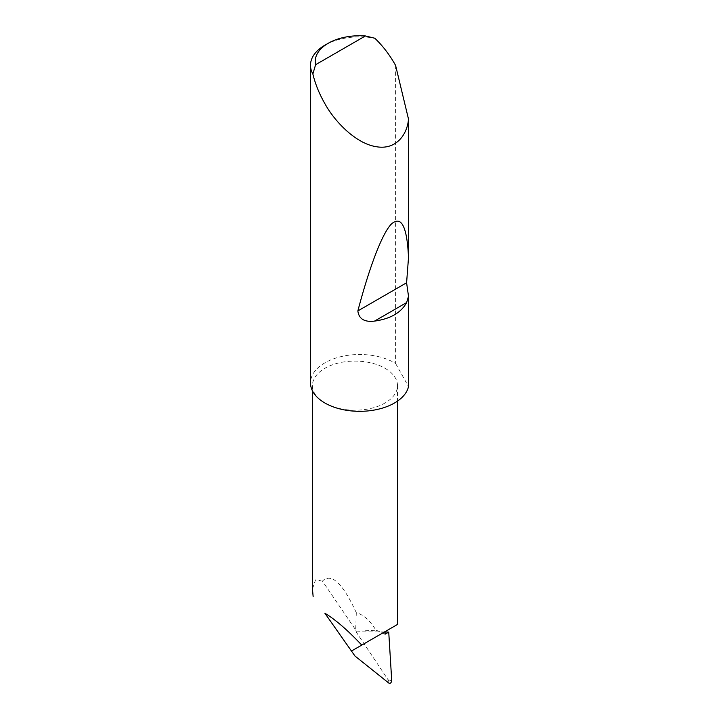 <?xml version="1.0" encoding="UTF-8"?>
<svg xmlns="http://www.w3.org/2000/svg" width="719" height="719" viewBox="0 0 719 719"><rect width="100%" height="100%" fill="white"/><g stroke="black" fill="none" stroke-linecap="round" stroke-linejoin="round"><path stroke-width="0.54" stroke-dasharray="3.6 2.7" d="M324.907 45.189A49.216 28.418 180 0 1 374.815 38.242M395.603 65.456L395.603 363.472A49.216 28.418 0 0 0 394.506 362.816A49.216 28.418 0 0 0 340.878 356.66A49.216 28.418 0 0 0 310.491 382.912M385.042 368.281A42.52 24.554 180 0 1 397.499 385.645A42.52 24.554 180 0 1 371.247 408.329A42.52 24.554 180 0 1 324.907 403.008A42.52 24.554 180 0 1 312.45 385.645A42.52 24.554 180 0 1 338.703 362.96A42.52 24.554 180 0 1 385.042 368.281M356.309 612.714C342.711 583.118 331.405 572.576 322.418 581.078L355.68 629.925L356.309 612.714C363.311 614.574 369.863 620.407 375.974 630.23L356.238 631.237L356.094 631.794L388.053 679.743C388.934 681.567 389.177 682.673 388.79 683.05M355.68 629.925L356.238 631.237M375.974 630.23A42.52 24.554 180 0 1 380.342 631.875L356.094 631.794M388.053 679.743L391.729 680.722M385.042 631.983L380.342 631.875A42.52 24.554 180 0 1 382.733 632.981A42.52 24.554 180 0 1 385.042 634.221M391.729 679.671L391.675 680.372M322.418 581.078L315.524 579.918L312.45 588.987M395.603 363.472L408.509 386.597M397.499 385.645L397.499 401.121M312.45 385.645L312.45 390.848"/><path stroke-width="1.08" d="M315.587 64.719L365.414 35.95L374.815 38.242C382.328 45.414 388.898 53.844 394.506 63.515L395.603 65.456L408.509 119.156C407.233 134.965 395.657 150.622 375.543 146.559C355.617 143.216 334.65 121.547 324.907 103.698C319.335 94 315.317 84.105 312.864 74.003A49.216 28.418 180 0 1 310.491 65.285A49.216 28.418 180 0 1 324.907 45.189L328.25 43.266A44.488 25.686 0 0 0 315.587 64.719L312.864 74.003M310.491 65.285L310.491 382.912A49.216 28.418 0 0 0 324.907 403.008A49.216 28.418 0 0 0 375.543 409.812A49.216 28.418 0 0 0 408.509 386.597L408.509 296.255L406.63 302.573C401.121 312.684 390.426 318.859 374.554 321.096C364.452 322.328 358.889 318.939 357.855 310.923C368.856 269.185 381.753 233.774 391.469 223.933C401.427 215.376 407.098 226.584 408.509 257.573L406.594 282.783L408.509 296.255M408.509 119.156L408.509 257.573M324.907 613.262L351.456 651.037L361.765 645.087C347.583 630.096 335.297 619.49 324.907 613.262L354.979 656.034L351.456 651.037L385.042 631.65L385.042 634.221L388.736 632.082L385.042 631.983M361.765 645.087L397.499 624.452L397.499 401.121M354.979 656.034L388.79 683.05C390.228 683.715 391.208 682.942 391.729 680.722L388.736 632.082M312.45 390.848L312.45 588.987L313.142 596.599M365.414 35.95A44.488 25.686 0 0 0 328.25 43.266M406.63 302.573L374.554 321.096M406.594 282.783L357.855 310.923"/></g></svg>
